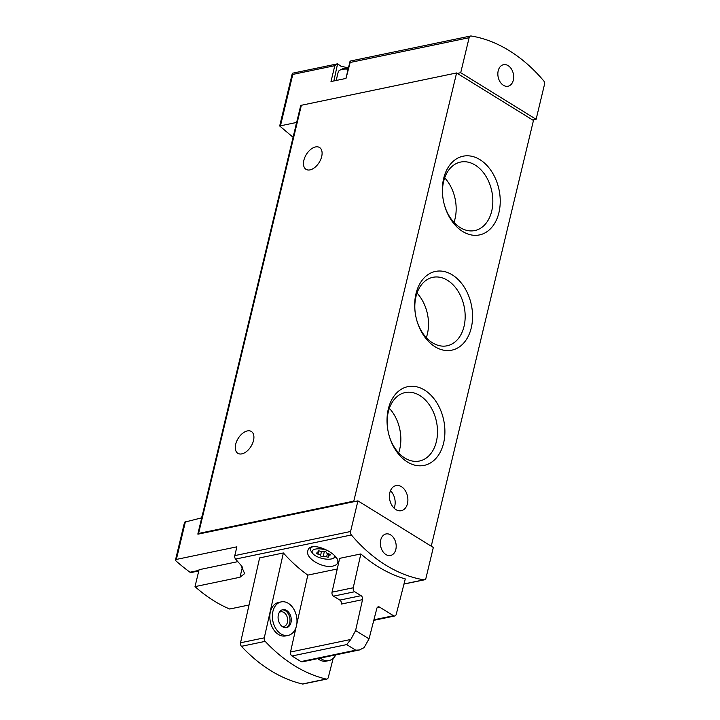 <?xml version="1.0" encoding="UTF-8"?>
<svg xmlns="http://www.w3.org/2000/svg" width="720" height="720" viewBox="0 0 720 720"><rect width="100%" height="100%" fill="white"/><g stroke="black" fill="none" stroke-linecap="round" stroke-linejoin="round"><path stroke-width="1.08" d="M295.704 126.387L296.469 122.463L279.684 125.991L293.085 137.295M202.653 514.008L201.537 517.869L184.572 522.171L175.482 560.016A3.06 1.206 13.5 0 0 175.896 560.844A220.005 86.724 13.5 0 0 189.99 572.229L191.124 572.526L198.783 570.933M248.859 605.772A3.06 1.206 13.5 0 1 248.085 605.475A220.005 86.724 13.5 0 1 247.653 605.277M337.59 63.81L292.347 73.251L292.797 74.421L334.8 65.673L337.59 63.81L333.864 80.955M348.426 68.004L340.668 66.06L337.923 64.026M300.69 106.02A2.448 0.963 13.5 0 1 300.663 105.741A2.448 0.963 13.5 0 1 301.365 105.273L456.597 72.954L457.326 73.404L460.719 72.702L469.125 37.701A3.06 2.151 -101.8 0 1 470.601 36.009A3.06 2.151 -101.8 0 1 471.177 36A165.006 116.379 -101.8 0 1 543.708 80.847A3.06 2.151 -101.8 0 1 544.518 84.312L536.112 119.313L532.719 120.015L533.457 120.474L431.244 546.201M333.171 658.359L328.302 677.412A3.06 2.151 -101.8 0 1 326.835 679.059L303.084 684A3.06 2.151 -101.8 0 1 302.4 683.991A165.006 116.379 -101.8 0 1 241.452 646.308A3.06 2.151 -101.8 0 1 240.534 642.78L259.614 557.91L283.365 552.96A165.006 116.379 -101.8 0 0 307.809 575.118L337.248 568.989M339.867 600.093L361.071 595.674A3.06 2.151 -101.8 0 1 362.529 599.661L341.325 604.071A3.06 2.151 -101.8 0 0 339.867 600.093L333.495 596.151A3.06 2.151 -101.8 0 1 332.037 592.173L339.642 558.351L360.846 553.941A165.006 116.379 -101.8 0 0 405.288 578.925L396.234 614.331A3.06 2.151 -101.8 0 1 394.767 615.978A3.06 2.151 -101.8 0 1 393.489 615.717L379.557 607.104A3.06 2.151 -101.8 0 0 378.279 606.843A3.06 2.151 -101.8 0 0 376.812 608.49L369.045 638.865L364.05 647.649L359.415 649.98L355.734 650.187L301.023 661.581A3.06 2.151 -101.8 0 0 302.301 661.842L358.713 650.097M333.063 566.037C335.673 565.47 337.212 564.336 337.68 562.626C340.695 554.121 309.825 539.235 307.836 550.836C305.1 558.495 323.343 568.737 333.063 566.037M249.03 604.998L229.671 609.021A165.006 116.379 -101.8 0 1 195.012 586.62L239.976 577.26L242.451 566.928M423.918 579.816A165.006 116.379 -101.8 0 1 351.387 534.969A3.06 2.151 -101.8 0 1 350.577 531.504L357.93 500.868L433.323 547.479L425.97 578.106A3.06 2.151 -101.8 0 1 424.485 579.807A3.06 2.151 -101.8 0 1 423.918 579.816L404.001 583.965M175.482 560.016A3.06 1.206 13.5 0 1 176.355 559.431L236.898 546.822L234.783 555.606A3.06 2.151 78.2 0 0 235.593 559.08A165.006 116.379 78.2 0 0 240.849 565.002L244.647 573.606L239.976 577.26M195.012 586.62L199.071 569.709L237.807 561.645M470.601 36.009L350.541 61.011L345.996 78.426L330.993 81.558L334.8 65.673M456.597 72.954L353.799 501.12L354.537 501.579L357.93 500.868M354.537 501.579L197.901 534.186A2.448 0.963 13.5 0 1 197.865 533.916A2.448 0.963 13.5 0 1 198.567 533.448L353.799 501.12M513.324 80.136A10.998 7.758 78.2 0 0 511.407 68.994A10.998 7.758 78.2 0 0 503.523 64.692A10.998 7.758 78.2 0 0 498.168 77.04A10.998 7.758 78.2 0 0 508.005 86.229A10.998 7.758 78.2 0 0 513.324 80.136M460.719 72.702L536.112 119.313M395.838 549.396A10.998 7.758 78.2 0 0 393.921 538.254A10.998 7.758 78.2 0 0 386.037 533.952A10.998 7.758 78.2 0 0 380.682 546.309A10.998 7.758 78.2 0 0 390.519 555.489A10.998 7.758 78.2 0 0 395.838 549.396M361.071 595.674L354.699 591.741A3.06 2.151 -101.8 0 1 353.241 587.754L360.846 553.941M296.154 626.967L290.52 652.014L350.802 639.459L355.59 630.549L362.529 599.661M498.924 212.643A40.203 28.359 78.2 0 0 472.977 156.573A40.203 28.359 78.2 0 0 442.854 197.361A40.203 28.359 78.2 0 0 444.492 205.263A40.203 28.359 78.2 0 0 472.527 235.152A40.203 28.359 78.2 0 0 498.924 212.643M443.592 443.115A40.203 28.359 78.2 0 0 417.645 387.036A40.203 28.359 78.2 0 0 387.522 427.833A40.203 28.359 78.2 0 0 389.169 435.735A40.203 28.359 78.2 0 0 417.195 465.624A40.203 28.359 78.2 0 0 443.592 443.115M471.258 327.879A40.203 28.359 78.2 0 0 445.311 271.8A40.203 28.359 78.2 0 0 415.188 312.597A40.203 28.359 78.2 0 0 416.835 320.499A40.203 28.359 78.2 0 0 444.861 350.388A40.203 28.359 78.2 0 0 471.258 327.879M407.475 503.577A12.834 9.054 78.2 0 0 405.243 490.572A12.834 9.054 78.2 0 0 396.036 485.559A12.834 9.054 78.2 0 0 389.79 499.968A12.834 9.054 78.2 0 0 401.274 510.687A12.834 9.054 78.2 0 0 407.475 503.577M457.326 73.404L532.719 120.015M310.023 169.884A12.834 7.56 121.7 0 1 306.027 169.326A12.834 7.56 121.7 0 1 306.351 154.44A12.834 7.56 121.7 0 1 319.527 147.492A12.834 7.56 121.7 0 1 320.706 159.507A12.834 7.56 121.7 0 1 310.023 169.884M241.848 453.87A12.834 7.56 121.7 0 1 237.852 453.321A12.834 7.56 121.7 0 1 238.167 438.426A12.834 7.56 121.7 0 1 251.352 431.487A12.834 7.56 121.7 0 1 252.522 443.502A12.834 7.56 121.7 0 1 241.848 453.87M326.835 679.059A3.06 2.151 -101.8 0 1 326.151 679.041A165.006 116.379 -101.8 0 1 265.203 641.367A3.06 2.151 -101.8 0 1 264.285 637.83L283.365 552.96M288.162 635.391L285.624 635.922A17.109 12.069 -101.8 0 1 273.357 629.235A17.109 12.069 -101.8 0 1 270.369 611.901A17.109 12.069 -101.8 0 1 278.649 602.424L281.187 601.893A17.109 12.069 78.2 0 0 272.862 621.099A17.109 12.069 78.2 0 0 288.162 635.391A17.109 12.069 78.2 0 0 296.442 625.914A17.109 12.069 78.2 0 0 293.454 608.58A17.109 12.069 78.2 0 0 281.187 601.893M320.31 658.089A17.109 12.069 78.2 0 0 328.905 660.582L326.358 661.113A17.109 12.069 -101.8 0 1 317.763 658.62M307.809 575.118L296.757 624.267M290.52 652.014A3.06 2.151 -101.8 0 0 291.978 655.992L301.023 661.581M350.802 639.459L346.689 644.598L355.734 650.187M328.905 660.582A17.109 12.069 78.2 0 0 335.799 654.867M290.979 622.539A9.171 6.462 78.2 0 0 289.377 613.251A9.171 6.462 78.2 0 0 282.807 609.669A9.171 6.462 78.2 0 0 278.352 619.965A9.171 6.462 78.2 0 0 286.551 627.615A9.171 6.462 78.2 0 0 290.979 622.539M282.213 626.499A7.515 5.301 78.2 0 0 283.788 626.499A7.515 5.301 78.2 0 0 287.424 622.341A7.515 5.301 78.2 0 0 286.11 614.727A7.515 5.301 78.2 0 0 280.728 611.793A7.515 5.301 78.2 0 0 279.288 612.423M285.903 627.705A9.171 6.462 78.2 0 0 289.71 622.8A9.171 6.462 78.2 0 0 282.186 609.849M348.39 68.148A11.592 4.572 -166.5 0 0 344.07 68.382A11.592 4.572 -166.5 0 0 342.315 68.958L340.038 70.083A13.752 5.418 -166.5 0 0 338.202 72.027L336.177 80.478M348.147 69.183A13.752 5.418 -166.5 0 0 342.126 69.399A13.752 5.418 -166.5 0 0 340.038 70.083M334.683 555.867A11.592 4.572 13.5 0 1 333.126 558.369A11.592 4.572 13.5 0 1 331.371 558.945A11.592 4.572 13.5 0 1 312.768 553.482A11.592 4.572 13.5 0 1 315.666 549.054A11.592 4.572 13.5 0 1 327.96 550.656M320.175 551.214A2.538 0.999 -166.5 0 0 323.658 551.538A1.449 0.567 -166.5 0 1 325.269 551.574A1.449 0.567 -166.5 0 1 326.313 552.366A2.538 0.999 -166.5 0 0 328.842 553.932A1.449 0.567 -166.5 0 1 330.291 554.868A1.449 0.567 -166.5 0 1 329.544 555.174A2.538 0.999 -166.5 0 0 328.248 555.723A2.538 0.999 -166.5 0 0 328.599 556.425A1.449 0.567 13.5 0 1 328.797 556.821A1.449 0.567 13.5 0 1 326.637 556.83A2.538 0.999 -166.5 0 0 323.154 556.506A1.449 0.567 -166.5 0 1 321.543 556.461A1.449 0.567 -166.5 0 1 320.499 555.669A2.538 0.999 -166.5 0 0 317.97 554.103A1.449 0.567 -166.5 0 1 316.53 553.176A1.449 0.567 -166.5 0 1 317.268 552.861A2.538 0.999 -166.5 0 0 318.573 552.321A2.538 0.999 -166.5 0 0 318.222 551.619A1.449 0.567 -166.5 0 1 318.015 551.223A1.449 0.567 -166.5 0 1 320.175 551.214M312.768 553.482L311.247 551.448A13.752 5.418 13.5 0 1 310.5 548.883A13.752 5.418 13.5 0 1 312.534 546.84M335.727 557.082A13.752 5.418 13.5 0 1 335.403 557.253L333.126 558.369M394.119 508.194A12.834 9.054 78.2 0 0 394.749 506.223A12.834 9.054 78.2 0 0 390.474 490.698M426.303 337.662A34.974 24.669 78.2 0 0 427.374 334.044A34.974 24.669 78.2 0 0 417.024 293.085M416.754 320.238A34.974 24.669 78.2 0 0 447.129 345.789A34.974 24.669 78.2 0 0 464.031 326.412A34.974 24.669 78.2 0 0 457.938 290.988A34.974 24.669 78.2 0 0 432.873 277.317A34.974 24.669 78.2 0 0 415.224 312.867M398.637 452.889A34.974 24.669 78.2 0 0 399.708 449.28A34.974 24.669 78.2 0 0 389.358 408.321M389.088 435.474A34.974 24.669 78.2 0 0 419.463 461.025A34.974 24.669 78.2 0 0 436.365 441.648A34.974 24.669 78.2 0 0 430.272 406.224A34.974 24.669 78.2 0 0 405.207 392.553A34.974 24.669 78.2 0 0 387.558 428.103M453.969 222.426A34.974 24.669 78.2 0 0 455.031 218.808A34.974 24.669 78.2 0 0 444.69 177.849M444.42 205.002A34.974 24.669 78.2 0 0 474.795 230.562A34.974 24.669 78.2 0 0 491.697 211.176A34.974 24.669 78.2 0 0 485.604 175.752A34.974 24.669 78.2 0 0 460.53 162.081A34.974 24.669 78.2 0 0 442.89 197.631M235.593 559.08L351.387 534.969M349.812 62.541L469.125 37.701M292.797 74.421L280.548 125.442M185.445 521.559L176.355 559.431M234.783 555.606L350.577 531.504M355.59 630.549L369.045 638.865M301.365 105.273L198.567 533.448M264.285 637.83L240.534 642.78M326.151 679.041L302.4 683.991M265.203 641.367L241.452 646.308M291.978 655.992L346.689 644.598M373.923 619.794L393.489 615.717M377.208 607.59L379.557 607.104M332.037 592.173L353.241 587.754M333.495 596.151L354.699 591.741M189.99 572.229L198.918 570.375M329.769 554.247L329.544 555.174M327.438 553.491L326.637 556.83M324.378 551.421L323.154 556.506M321.471 551.628L320.499 555.669M318.321 552.627L317.97 554.103M318.375 550.953L318.222 551.619M300.663 105.741L197.865 533.916M403.965 584.073L424.485 579.807M292.347 73.251L279.684 126M373.779 620.352L394.767 615.978M349.974 61.569L345.924 78.444M310.5 548.883L310.86 547.389M328.68 553.905L328.248 555.723M318.906 550.908L318.573 552.321"/></g></svg>
